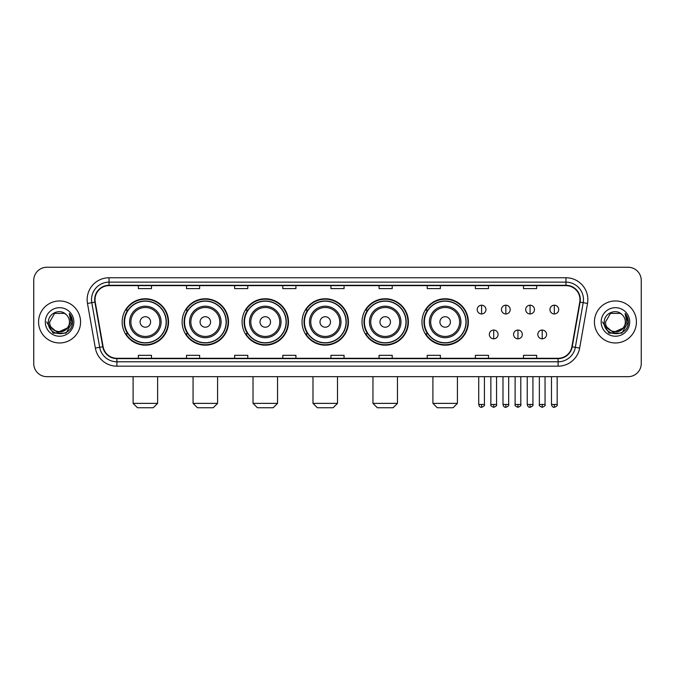 <?xml version="1.0" encoding="UTF-8"?>
<svg xmlns="http://www.w3.org/2000/svg" width="675" height="675" viewBox="0 0 675 675"><rect width="100%" height="100%" fill="white"/><g stroke="black" fill="none" stroke-linecap="round" stroke-linejoin="round"><path stroke-width="1.01" d="M421.976 321.967A23.195 23.195 0 0 0 445.171 345.161A23.195 23.195 0 0 0 468.366 321.967A23.195 23.195 0 0 0 445.171 298.763A23.195 23.195 0 0 0 421.976 321.967M362.011 321.967A23.195 23.195 0 0 0 385.206 345.161A23.195 23.195 0 0 0 408.4 321.967A23.195 23.195 0 0 0 385.206 298.763A23.195 23.195 0 0 0 362.011 321.967M302.046 321.967A23.195 23.195 0 0 0 325.249 345.161A23.195 23.195 0 0 0 348.443 321.967A23.195 23.195 0 0 0 325.249 298.763A23.195 23.195 0 0 0 302.046 321.967M242.089 321.967A23.195 23.195 0 0 0 265.283 345.161A23.195 23.195 0 0 0 288.478 321.967A23.195 23.195 0 0 0 265.283 298.763A23.195 23.195 0 0 0 242.089 321.967M182.123 321.967A23.195 23.195 0 0 0 205.318 345.161A23.195 23.195 0 0 0 228.521 321.967A23.195 23.195 0 0 0 205.318 298.763A23.195 23.195 0 0 0 182.123 321.967M122.158 321.967A23.195 23.195 0 0 0 145.361 345.161A23.195 23.195 0 0 0 168.556 321.967A23.195 23.195 0 0 0 145.361 298.763A23.195 23.195 0 0 0 122.158 321.967M127.727 333.779A21.229 21.229 0 0 1 127.727 310.146M187.684 333.779A21.229 21.229 0 0 1 187.684 310.146M247.649 333.779A21.229 21.229 0 0 1 247.649 310.146M307.614 333.779A21.229 21.229 0 0 1 307.614 310.146M367.571 333.779A21.229 21.229 0 0 1 367.571 310.146M427.537 333.779A21.229 21.229 0 0 1 427.537 310.146M33.75 280.387L33.75 363.538A13.129 13.129 0 0 0 46.879 376.675L628.121 376.675A13.129 13.129 0 0 0 641.25 363.538L641.25 280.387A13.129 13.129 0 0 0 628.121 267.249L46.879 267.249A13.129 13.129 0 0 0 33.75 280.387L33.75 363.538M38.568 321.967A21.009 21.009 0 0 0 59.577 342.968A21.009 21.009 0 0 0 80.578 321.967A21.009 21.009 0 0 0 59.577 300.957A21.009 21.009 0 0 0 38.568 321.967A21.009 21.009 0 0 0 59.577 342.968A21.009 21.009 0 0 0 80.578 321.967A21.009 21.009 0 0 0 59.577 300.957A21.009 21.009 0 0 0 38.568 321.967M594.422 321.967A21.009 21.009 0 0 0 615.423 342.968A21.009 21.009 0 0 0 636.432 321.967A21.009 21.009 0 0 0 615.423 300.957A21.009 21.009 0 0 0 594.422 321.967A21.009 21.009 0 0 0 615.423 342.968A21.009 21.009 0 0 0 636.432 321.967A21.009 21.009 0 0 0 615.423 300.957A21.009 21.009 0 0 0 594.422 321.967M95.023 299.641A14.006 14.006 0 0 1 109.029 285.635L565.971 285.635A14.006 14.006 0 0 1 579.766 302.071L571.894 346.714A14.006 14.006 0 0 1 558.098 358.29L116.902 358.29A14.006 14.006 0 0 1 103.106 346.714L95.234 302.071A14.006 14.006 0 0 1 95.023 299.641M94.677 299.641A14.352 14.352 0 0 0 94.897 302.13L102.769 346.773A14.352 14.352 0 0 0 116.902 358.636L558.098 358.636A14.352 14.352 0 0 0 572.231 346.773L580.103 302.13A14.352 14.352 0 0 0 565.971 285.289L109.029 285.289A14.352 14.352 0 0 0 94.677 299.641M87.48 303.438A21.887 21.887 0 0 1 109.029 277.754L565.971 277.754A21.887 21.887 0 0 1 587.52 303.438L579.648 348.081A21.887 21.887 0 0 1 558.098 366.171L116.902 366.171A21.887 21.887 0 0 1 95.352 348.081L87.48 303.438L91.792 302.678A17.508 17.508 0 0 1 109.029 282.133L565.971 282.133A17.508 17.508 0 0 1 583.208 302.678L575.336 347.321A17.508 17.508 0 0 1 558.098 361.792L116.902 361.792A17.508 17.508 0 0 1 99.664 347.321L91.792 302.678A17.508 17.508 0 0 1 91.522 299.641M628.121 267.249L46.879 267.249M46.879 376.675L628.121 376.675M641.25 363.538L641.25 280.387M572.231 346.773L575.336 347.321L583.208 302.678L587.52 303.438M330.936 285.635L330.936 288.596L344.064 288.596L344.064 285.635M282.791 285.635L282.791 288.596L295.92 288.596L295.92 285.635M234.647 285.635L234.647 288.596L247.776 288.596L247.776 285.635M186.502 285.635L186.502 288.596L199.631 288.596L199.631 285.635M138.358 285.635L138.358 288.596L151.487 288.596L151.487 285.635M379.08 285.635L379.08 288.596L392.209 288.596L392.209 285.635M427.224 285.635L427.224 288.596L440.353 288.596L440.353 285.635M475.369 285.635L475.369 288.596L488.498 288.596L488.498 285.635M523.513 285.635L523.513 288.596L536.642 288.596L536.642 285.635M344.064 358.29L344.064 355.328L330.936 355.328L330.936 358.29M295.92 358.29L295.92 355.328L282.791 355.328L282.791 358.29M247.776 358.29L247.776 355.328L234.647 355.328L234.647 358.29M199.631 358.29L199.631 355.328L186.502 355.328L186.502 358.29M151.487 358.29L151.487 355.328L138.358 355.328L138.358 358.29M392.209 358.29L392.209 355.328L379.08 355.328L379.08 358.29M440.353 358.29L440.353 355.328L427.224 355.328L427.224 358.29M488.498 358.29L488.498 355.328L475.369 355.328L475.369 358.29M536.642 358.29L536.642 355.328L523.513 355.328L523.513 358.29M67.154 328.32C61.906 335.416 49.165 330.877 49.68 321.967C49.072 334.724 70.073 334.724 69.466 321.967C70.073 334.724 49.072 334.724 49.68 321.967L54.624 313.394L64.522 313.394L66.057 314.491C59.982 308.129 48.296 313.369 48.406 321.967C47.292 337.23 72.048 337.635 72.453 322.701L72.47 321.967C72.436 318.718 71.356 315.866 69.238 313.411L70.942 321.967L67.154 328.32A9.889 9.889 0 0 0 69.466 321.967C70.073 334.724 49.072 334.724 49.68 321.967L54.624 313.394M69.466 321.967A9.889 9.889 0 0 0 66.057 314.491M67.787 327.788L57.468 332.471L48.71 325.173M45.301 321.967A14.268 14.268 0 0 0 59.577 336.234A14.268 14.268 0 0 0 73.845 321.967A14.268 14.268 0 0 0 59.577 307.69A14.268 14.268 0 0 0 45.301 321.967M69.238 313.411L72.47 322.338L71.871 318.052L72.47 322.338L71.871 318.052L72.47 322.338L69.331 313.521L72.47 322.338L69.331 313.521L72.47 321.967L66.023 333.138L53.123 333.138L46.676 321.967M69.331 313.521L72.47 322.346M153.233 407.751L137.481 407.751L133.102 403.372L157.613 403.372L153.233 407.751M150.609 321.967A5.248 5.248 0 0 0 145.361 316.71A5.248 5.248 0 0 0 140.105 321.967A5.248 5.248 0 0 0 145.361 327.215A5.248 5.248 0 0 0 150.609 321.967M161.114 321.967A15.753 15.753 0 0 0 145.361 306.205A15.753 15.753 0 0 0 129.6 321.967A15.753 15.753 0 0 0 145.361 337.719A15.753 15.753 0 0 0 161.114 321.967A15.753 15.753 0 0 1 145.361 337.719A15.753 15.753 0 0 1 129.6 321.967M166.151 321.967A20.79 20.79 0 0 0 145.361 301.177A20.79 20.79 0 0 0 124.571 321.967A20.79 20.79 0 0 0 145.361 342.748A20.79 20.79 0 0 0 166.151 321.967M168.117 321.967A22.756 22.756 0 0 1 125.904 333.779L128.014 333.779A20.984 20.984 0 0 0 159.241 337.694A20.984 20.984 0 0 0 159.241 306.231A20.984 20.984 0 0 0 128.014 310.146L125.904 310.146A22.756 22.756 0 0 1 168.117 321.967M213.199 407.751L197.446 407.751L193.067 403.372L217.578 403.372L213.199 407.751M210.575 321.967A5.248 5.248 0 0 0 205.318 316.71A5.248 5.248 0 0 0 200.07 321.967A5.248 5.248 0 0 0 205.318 327.215A5.248 5.248 0 0 0 210.575 321.967M221.079 321.967A15.753 15.753 0 0 0 205.318 306.205A15.753 15.753 0 0 0 189.565 321.967A15.753 15.753 0 0 0 205.318 337.719A15.753 15.753 0 0 0 221.079 321.967A15.753 15.753 0 0 1 205.318 337.719A15.753 15.753 0 0 1 189.565 321.967M226.108 321.967A20.79 20.79 0 0 0 205.318 301.177A20.79 20.79 0 0 0 184.528 321.967A20.79 20.79 0 0 0 205.318 342.748A20.79 20.79 0 0 0 226.108 321.967M228.082 321.967A22.756 22.756 0 0 1 185.87 333.779L187.979 333.779A20.984 20.984 0 0 0 219.206 337.694A20.984 20.984 0 0 0 219.206 306.231A20.984 20.984 0 0 0 187.979 310.146L185.87 310.146A22.756 22.756 0 0 1 228.082 321.967M273.164 407.751L257.403 407.751L253.024 403.372L277.535 403.372L273.164 407.751M270.532 321.967A5.248 5.248 0 0 0 265.283 316.71A5.248 5.248 0 0 0 260.027 321.967A5.248 5.248 0 0 0 265.283 327.215A5.248 5.248 0 0 0 270.532 321.967M281.036 321.967A15.753 15.753 0 0 0 265.283 306.205A15.753 15.753 0 0 0 249.522 321.967A15.753 15.753 0 0 0 265.283 337.719A15.753 15.753 0 0 0 281.036 321.967A15.753 15.753 0 0 1 265.283 337.719A15.753 15.753 0 0 1 249.522 321.967M286.073 321.967A20.79 20.79 0 0 0 265.283 301.177A20.79 20.79 0 0 0 244.493 321.967A20.79 20.79 0 0 0 265.283 342.748A20.79 20.79 0 0 0 286.073 321.967M288.039 321.967A22.756 22.756 0 0 1 245.835 333.779L247.944 333.779A20.984 20.984 0 0 0 279.163 337.694A20.984 20.984 0 0 0 279.163 306.231A20.984 20.984 0 0 0 247.944 310.146L245.835 310.146A22.756 22.756 0 0 1 288.039 321.967M333.121 407.751L317.368 407.751L312.989 403.372L337.5 403.372L333.121 407.751M330.497 321.967A5.248 5.248 0 0 0 325.249 316.71A5.248 5.248 0 0 0 319.992 321.967A5.248 5.248 0 0 0 325.249 327.215A5.248 5.248 0 0 0 330.497 321.967M341.002 321.967A15.753 15.753 0 0 0 325.249 306.205A15.753 15.753 0 0 0 309.488 321.967A15.753 15.753 0 0 0 325.249 337.719A15.753 15.753 0 0 0 341.002 321.967A15.753 15.753 0 0 1 325.249 337.719A15.753 15.753 0 0 1 309.488 321.967M346.039 321.967A20.79 20.79 0 0 0 325.249 301.177A20.79 20.79 0 0 0 304.459 321.967A20.79 20.79 0 0 0 325.249 342.748A20.79 20.79 0 0 0 346.039 321.967M348.005 321.967A22.756 22.756 0 0 1 305.792 333.779L307.901 333.779A20.984 20.984 0 0 0 339.128 337.694A20.984 20.984 0 0 0 339.128 306.231A20.984 20.984 0 0 0 307.901 310.146L305.792 310.146A22.756 22.756 0 0 1 348.005 321.967M393.086 407.751L377.325 407.751L372.954 403.372L397.465 403.372L393.086 407.751M390.462 321.967A5.248 5.248 0 0 0 385.206 316.71A5.248 5.248 0 0 0 379.957 321.967A5.248 5.248 0 0 0 385.206 327.215A5.248 5.248 0 0 0 390.462 321.967M400.967 321.967A15.753 15.753 0 0 0 385.206 306.205A15.753 15.753 0 0 0 369.453 321.967A15.753 15.753 0 0 0 385.206 337.719A15.753 15.753 0 0 0 400.967 321.967A15.753 15.753 0 0 1 385.206 337.719A15.753 15.753 0 0 1 369.453 321.967M405.996 321.967A20.79 20.79 0 0 0 385.206 301.177A20.79 20.79 0 0 0 364.416 321.967A20.79 20.79 0 0 0 385.206 342.748A20.79 20.79 0 0 0 405.996 321.967M407.97 321.967A22.756 22.756 0 0 1 365.757 333.779L367.867 333.779A20.984 20.984 0 0 0 399.094 337.694A20.984 20.984 0 0 0 399.094 306.231A20.984 20.984 0 0 0 367.867 310.146L365.757 310.146A22.756 22.756 0 0 1 407.97 321.967M453.052 407.751L437.29 407.751L432.911 403.372L457.422 403.372L453.052 407.751M450.419 321.967A5.248 5.248 0 0 0 445.171 316.71A5.248 5.248 0 0 0 439.914 321.967A5.248 5.248 0 0 0 445.171 327.215A5.248 5.248 0 0 0 450.419 321.967M460.924 321.967A15.753 15.753 0 0 0 445.171 306.205A15.753 15.753 0 0 0 429.41 321.967A15.753 15.753 0 0 0 445.171 337.719A15.753 15.753 0 0 0 460.924 321.967A15.753 15.753 0 0 1 445.171 337.719A15.753 15.753 0 0 1 429.41 321.967M465.961 321.967A20.79 20.79 0 0 0 445.171 301.177A20.79 20.79 0 0 0 424.381 321.967A20.79 20.79 0 0 0 445.171 342.748A20.79 20.79 0 0 0 465.961 321.967M467.927 321.967A22.756 22.756 0 0 1 425.723 333.779L427.823 333.779A20.984 20.984 0 0 0 459.051 337.694A20.984 20.984 0 0 0 459.051 306.231A20.984 20.984 0 0 0 427.823 310.146L425.723 310.146A22.756 22.756 0 0 1 467.927 321.967M481.587 305.201A4.379 4.379 0 0 0 477.208 309.572A4.379 4.379 0 0 0 481.587 313.951A4.379 4.379 0 0 0 485.958 309.572A4.379 4.379 0 0 0 481.587 305.201L481.587 313.951A4.379 4.379 0 0 0 485.958 309.572A4.379 4.379 0 0 0 481.587 305.201M505.828 305.201A4.379 4.379 0 0 0 501.458 309.572A4.379 4.379 0 0 0 505.828 313.951A4.379 4.379 0 0 0 510.207 309.572A4.379 4.379 0 0 0 505.828 305.201L505.828 313.951A4.379 4.379 0 0 0 510.207 309.572A4.379 4.379 0 0 0 505.828 305.201M530.077 305.201A4.379 4.379 0 0 0 525.698 309.572A4.379 4.379 0 0 0 530.077 313.951A4.379 4.379 0 0 0 534.457 309.572A4.379 4.379 0 0 0 530.077 305.201L530.077 313.951A4.379 4.379 0 0 0 534.457 309.572A4.379 4.379 0 0 0 530.077 305.201M554.327 305.201A4.379 4.379 0 0 0 549.948 309.572A4.379 4.379 0 0 0 554.327 313.951A4.379 4.379 0 0 0 558.706 309.572A4.379 4.379 0 0 0 554.327 305.201L554.327 313.951A4.379 4.379 0 0 0 558.706 309.572A4.379 4.379 0 0 0 554.327 305.201M493.712 330.058A4.379 4.379 0 0 0 489.333 334.437A4.379 4.379 0 0 0 493.712 338.816A4.379 4.379 0 0 0 498.083 334.437A4.379 4.379 0 0 0 493.712 330.058L493.712 338.816A4.379 4.379 0 0 0 498.083 334.437A4.379 4.379 0 0 0 493.712 330.058M517.953 330.058A4.379 4.379 0 0 0 513.582 334.437A4.379 4.379 0 0 0 517.953 338.816A4.379 4.379 0 0 0 522.332 334.437A4.379 4.379 0 0 0 517.953 330.058L517.953 338.816A4.379 4.379 0 0 0 522.332 334.437A4.379 4.379 0 0 0 517.953 330.058M542.202 330.058A4.379 4.379 0 0 0 537.823 334.437A4.379 4.379 0 0 0 542.202 338.816A4.379 4.379 0 0 0 546.581 334.437A4.379 4.379 0 0 0 542.202 330.058L542.202 338.816A4.379 4.379 0 0 0 546.581 334.437A4.379 4.379 0 0 0 542.202 330.058M625.32 321.967C625.928 334.724 604.927 334.724 605.534 321.967L610.478 313.394L620.376 313.394L621.903 314.491C615.836 308.129 604.15 313.369 604.26 321.967C603.146 337.23 627.902 337.635 628.307 322.701L628.324 321.967C628.29 318.718 627.21 315.866 625.092 313.411L626.797 321.967L623.008 328.32A9.889 9.889 0 0 0 625.32 321.967C625.928 334.724 604.927 334.724 605.534 321.967C604.927 334.724 625.928 334.724 625.32 321.967A9.889 9.889 0 0 0 621.903 314.491M623.008 328.32C617.76 335.416 605.019 330.877 605.534 321.967M623.641 327.788L613.322 332.471L604.564 325.173M601.155 321.967A14.268 14.268 0 0 0 615.423 336.234A14.268 14.268 0 0 0 629.699 321.967A14.268 14.268 0 0 0 615.423 307.69A14.268 14.268 0 0 0 601.155 321.967M625.092 313.411L628.324 322.338L627.725 318.052L628.324 322.338L627.725 318.052L628.324 322.338L625.185 313.521L628.324 322.338L625.185 313.521L628.324 321.967L621.877 333.138L608.977 333.138L602.53 321.967M625.185 313.521L628.324 322.346M565.971 277.754L565.971 285.289M91.792 302.678L94.897 302.13M116.902 366.171L116.902 358.636M558.098 358.636L558.098 366.171M95.352 348.081L102.769 346.773M580.103 302.13L583.208 302.678M109.029 277.754L109.029 285.289M575.336 347.321L579.648 348.081M159.832 321.967A14.479 14.479 0 0 0 145.361 307.488A14.479 14.479 0 0 0 130.882 321.967A14.479 14.479 0 0 0 145.361 336.437A14.479 14.479 0 0 0 159.832 321.967M219.797 321.967A14.479 14.479 0 0 0 205.318 307.488A14.479 14.479 0 0 0 190.848 321.967A14.479 14.479 0 0 0 205.318 336.437A14.479 14.479 0 0 0 219.797 321.967M279.754 321.967A14.479 14.479 0 0 0 265.283 307.488A14.479 14.479 0 0 0 250.805 321.967A14.479 14.479 0 0 0 265.283 336.437A14.479 14.479 0 0 0 279.754 321.967M339.719 321.967A14.479 14.479 0 0 0 325.249 307.488A14.479 14.479 0 0 0 310.77 321.967A14.479 14.479 0 0 0 325.249 336.437A14.479 14.479 0 0 0 339.719 321.967M399.684 321.967A14.479 14.479 0 0 0 385.206 307.488A14.479 14.479 0 0 0 370.735 321.967A14.479 14.479 0 0 0 385.206 336.437A14.479 14.479 0 0 0 399.684 321.967M459.641 321.967A14.479 14.479 0 0 0 445.171 307.488A14.479 14.479 0 0 0 430.692 321.967A14.479 14.479 0 0 0 445.171 336.437A14.479 14.479 0 0 0 459.641 321.967M481.587 404.468L478.735 404.468C479.233 406.493 480.187 407.438 481.587 407.312L481.587 404.468L484.431 404.468L484.431 376.675M505.828 404.468L502.985 404.468C503.483 406.493 504.436 407.438 505.828 407.312L505.828 404.468L508.68 404.468L508.68 376.675M530.077 404.468L527.234 404.468C527.732 406.493 528.677 407.438 530.077 407.312L530.077 404.468L532.921 404.468L532.921 376.675M554.327 404.468L551.483 404.468C551.981 406.493 552.926 407.438 554.327 407.312L554.327 404.468L557.17 404.468L557.17 376.675M493.712 404.468L490.86 404.468C490.286 405.371 491.231 406.325 493.712 407.312L493.712 404.468L496.555 404.468L496.555 376.675M517.953 404.468L515.109 404.468C514.536 405.371 515.481 406.325 517.953 407.312L517.953 404.468L520.796 404.468L520.796 376.675M542.202 404.468L539.359 404.468C538.785 405.371 539.73 406.325 542.202 407.312L542.202 404.468L545.046 404.468L545.046 376.675M157.613 376.675L157.613 403.372M133.102 376.675L133.102 403.372M217.578 376.675L217.578 403.372M193.067 376.675L193.067 403.372M277.535 376.675L277.535 403.372M253.024 376.675L253.024 403.372M337.5 376.675L337.5 403.372M312.989 376.675L312.989 403.372M397.465 376.675L397.465 403.372M372.954 376.675L372.954 403.372M457.422 376.675L457.422 403.372M432.911 376.675L432.911 403.372M478.735 404.468L478.735 376.675M484.431 404.468C485.004 405.371 484.059 406.325 481.587 407.312M502.985 404.468L502.985 376.675M508.68 404.468C509.254 405.371 508.309 406.325 505.828 407.312M527.234 404.468L527.234 376.675M532.921 404.468C533.503 405.371 532.55 406.325 530.077 407.312M551.483 404.468L551.483 376.675M557.17 404.468C557.752 405.371 556.799 406.325 554.327 407.312M490.86 404.468L490.86 376.675M496.555 404.468C497.129 405.371 496.184 406.325 493.712 407.312M515.109 404.468L515.109 376.675M520.796 404.468C521.378 405.371 520.433 406.325 517.953 407.312M539.359 404.468L539.359 376.675M545.046 404.468C545.628 405.371 544.674 406.325 542.202 407.312"/></g></svg>
